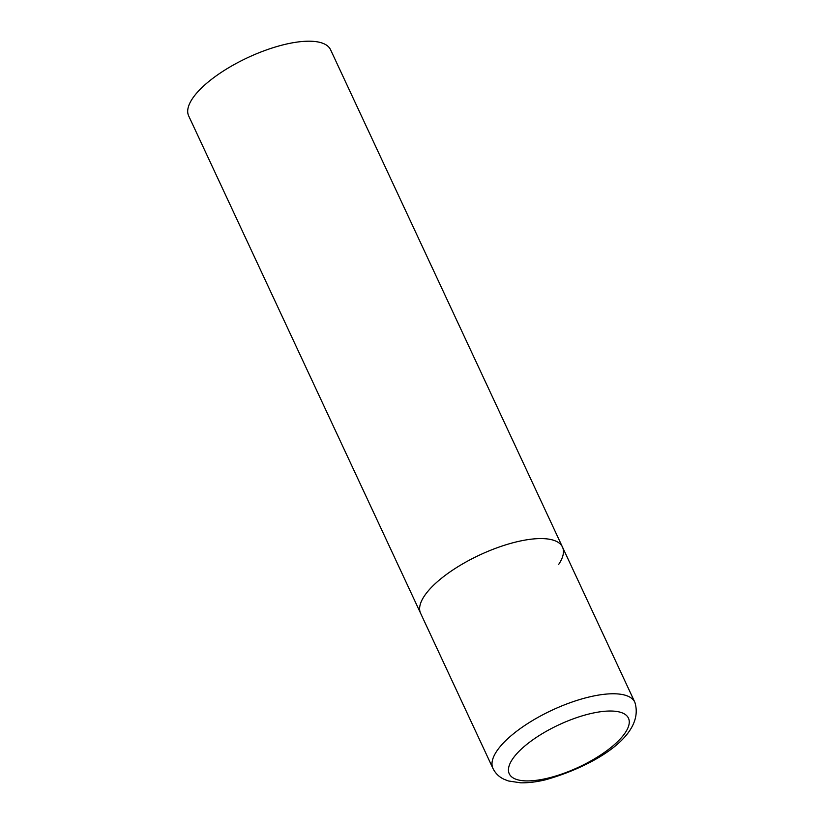 <?xml version="1.0" encoding="UTF-8"?>
<svg xmlns="http://www.w3.org/2000/svg" width="824" height="824" viewBox="0 0 824 824"><rect width="100%" height="100%" fill="white"/><g stroke="black" fill="none" stroke-linecap="round" stroke-linejoin="round"><path stroke-width="1.24" d="M562.493 547.095L330.558 49.718A78.28 27.82 -25 0 0 266.811 49.811A78.28 27.82 -25 0 0 192.425 98.633A78.28 27.82 -25 0 0 188.665 115.885L492.958 768.442A78.28 27.82 155 0 1 518.399 729.951A78.28 27.82 155 0 1 589.551 696.898A78.28 27.82 155 0 1 634.851 702.275L562.493 547.095A78.28 27.82 155 0 0 517.194 541.708A78.28 27.82 155 0 0 446.031 574.771A78.28 27.82 155 0 0 420.59 613.262A78.28 27.82 -25 0 1 424.35 596.02A78.28 27.82 -25 0 1 498.736 547.188A78.28 27.82 -25 0 1 562.493 547.095A78.28 27.82 -25 0 1 558.734 564.337M547.301 778.289A65.755 23.371 155 0 0 625.292 732.67A65.755 23.371 155 0 0 590.396 713.656A65.755 23.371 155 0 0 512.415 759.275A65.755 23.371 155 0 0 547.301 778.289M634.851 702.275C645.769 737.264 589.232 767.68 545.231 779.865C536.197 782.007 527.957 782.985 520.511 782.8L508.48 780.977L504.298 779.391C499.241 777.104 495.461 773.458 492.958 768.442"/></g></svg>

